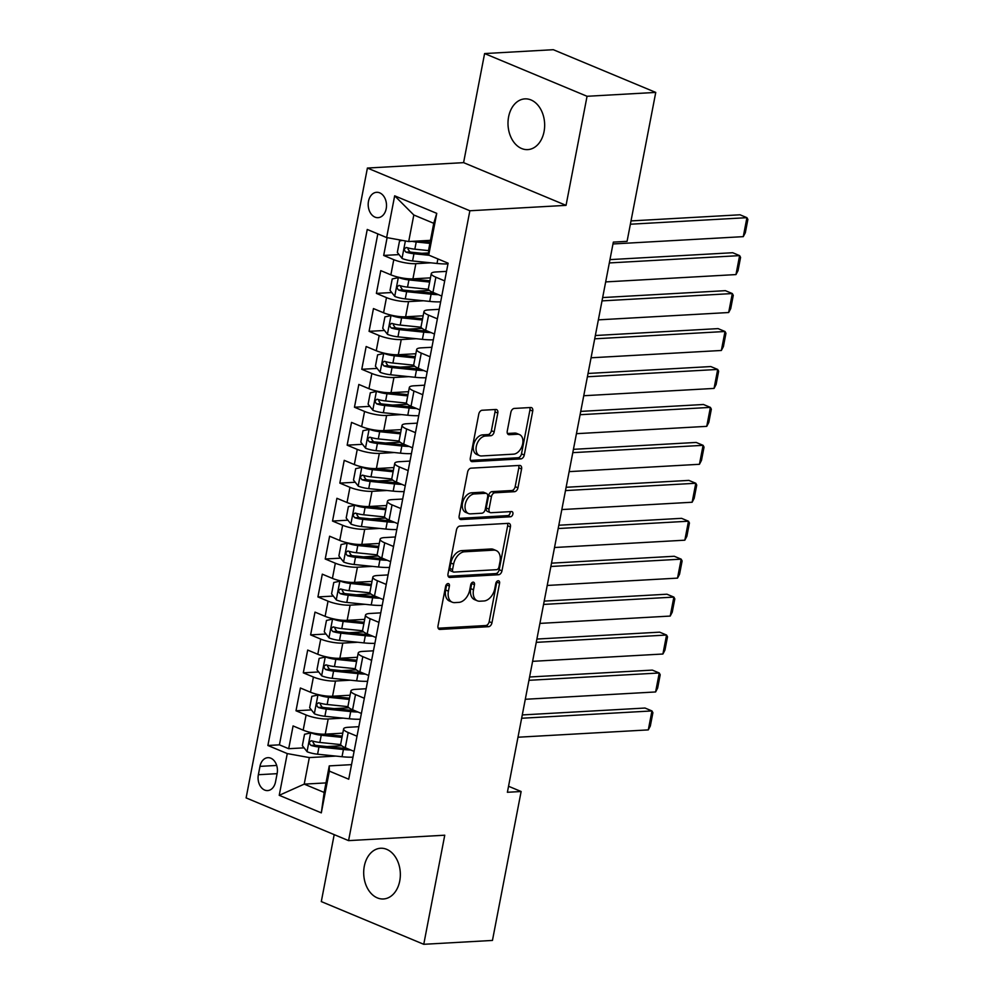 <?xml version="1.0" encoding="UTF-8"?>
<svg xmlns="http://www.w3.org/2000/svg" width="994" height="994" viewBox="0 0 994 994"><rect width="100%" height="100%" fill="white"/><g stroke="black" fill="none" stroke-linecap="round" stroke-linejoin="round"><path stroke-width="1.49" d="M448.008 583.565A2.721 1.789 112.6 0 0 445.623 586.274L438.006 625.847A3.901 2.547 112.6 0 0 439.199 629.289A3.901 2.547 112.6 0 0 439.982 629.426L488.539 626.692A3.901 2.547 112.6 0 0 491.955 622.816L499.572 583.242A2.721 1.789 112.6 0 0 498.727 580.831A2.721 1.789 112.6 0 0 498.18 580.744A2.721 1.789 112.6 0 0 495.795 583.453L494.813 588.572A12.462 8.163 112.6 0 1 483.879 600.985L479.841 601.208A12.462 8.163 112.6 0 1 477.331 600.798A12.462 8.163 112.6 0 1 473.504 589.777L474.486 584.658A2.721 1.789 112.6 0 0 473.641 582.248A2.721 1.789 112.6 0 0 473.094 582.149A2.721 1.789 112.6 0 0 470.709 584.87L469.727 589.989A12.462 8.163 112.6 0 1 458.793 602.389L454.755 602.612A12.462 8.163 112.6 0 1 452.245 602.202A12.462 8.163 112.6 0 1 448.418 591.182L449.4 586.062A2.721 1.789 112.6 0 0 448.555 583.652A2.721 1.789 112.6 0 0 448.008 583.565M508.605 116.857A25.397 18.302 -93.2 0 0 527.752 149.609A25.397 18.302 -93.2 0 0 544.053 131.63A25.397 18.302 -93.2 0 0 524.907 98.878A25.397 18.302 -93.2 0 0 508.605 116.857M364.301 866.221A25.397 18.302 -93.2 0 0 383.448 898.974A25.397 18.302 -93.2 0 0 399.737 881.007A25.397 18.302 -93.2 0 0 380.59 848.255A25.397 18.302 -93.2 0 0 364.301 866.221M368.488 201.297A12.698 9.145 -93.2 0 0 378.055 217.674A12.698 9.145 -93.2 0 0 386.206 208.678A12.698 9.145 -93.2 0 0 376.639 192.302A12.698 9.145 -93.2 0 0 368.488 201.297M497.795 413.044A3.901 2.547 112.6 0 0 496.59 409.603A3.901 2.547 112.6 0 0 495.807 409.478L482.189 410.249A3.901 2.547 112.6 0 0 478.773 414.125L470.311 458.072A3.901 2.547 112.6 0 0 471.504 461.514A3.901 2.547 112.6 0 0 472.287 461.638L520.844 458.905A3.901 2.547 112.6 0 0 524.26 455.028L532.722 411.081A3.901 2.547 112.6 0 0 531.529 407.639A3.901 2.547 112.6 0 0 530.746 407.515L514.283 408.435A3.901 2.547 112.6 0 0 510.879 412.311L507.251 431.123A3.901 2.547 112.6 0 0 508.456 434.564A3.901 2.547 112.6 0 0 509.239 434.701L517.389 434.241A10.425 6.821 112.6 0 1 519.489 434.577A10.425 6.821 112.6 0 1 522.31 445.324A10.425 6.821 112.6 0 1 513.55 454.159L481.593 455.96A10.425 6.821 112.6 0 1 479.493 455.612A10.425 6.821 112.6 0 1 476.673 444.877A10.425 6.821 112.6 0 1 485.432 436.031L490.75 435.732A3.901 2.547 112.6 0 0 494.167 431.856L497.795 413.044L495.024 411.901A3.901 2.547 112.6 0 0 494.85 409.528M566.046 205.36L587.056 96.281L655.754 92.417L553.298 49.7L484.6 53.564L463.589 162.643L367.407 168.048L469.864 210.765L566.046 205.36L463.589 162.643M334.195 834.625L321.298 901.583L423.755 944.3L444.753 835.208L348.571 840.626L469.864 210.765M423.755 944.3L492.452 940.436L521.129 791.51L508.543 786.266M655.754 92.417L627.077 241.343L613.335 242.114L507.387 792.28L521.129 791.51M459.887 526.074A3.901 2.547 112.6 0 0 456.47 529.951L448.008 573.898A3.901 2.547 112.6 0 0 449.201 577.34A3.901 2.547 112.6 0 0 449.984 577.464L498.541 574.743A3.901 2.547 112.6 0 0 501.958 570.867L510.419 526.919A3.901 2.547 112.6 0 0 509.226 523.465A3.901 2.547 112.6 0 0 508.443 523.341L459.887 526.074M459.153 515.985L467.627 472.038A3.901 2.547 112.6 0 1 471.032 468.162L519.589 465.428A3.901 2.547 112.6 0 1 520.371 465.552A3.901 2.547 112.6 0 1 521.577 469.006L517.949 487.805A3.901 2.547 112.6 0 1 514.532 491.682L494.838 492.788A3.901 2.547 112.6 0 0 491.434 496.665L489.023 509.139A3.901 2.547 112.6 0 0 490.228 512.593A3.901 2.547 112.6 0 0 491.011 512.718L511.512 511.562A2.721 1.789 112.6 0 1 512.059 511.649A2.721 1.789 112.6 0 1 512.792 514.47A2.721 1.789 112.6 0 1 510.506 516.781L461.141 519.551A3.901 2.547 112.6 0 1 460.359 519.427A3.901 2.547 112.6 0 1 459.153 515.985M387.113 237.641L383.684 255.458L399.066 254.588M428.687 252.923L421.978 253.296M430.812 262.826L415.852 263.671A15.879 3.628 -169.1 0 1 393.786 259.67L390.866 274.841L380.764 270.629L376.378 293.392L391.76 292.534M429.346 290.422L414.672 291.242M423.506 300.772L408.546 301.617A15.879 3.628 -169.1 0 1 386.48 297.616L383.56 312.787L373.458 308.575L369.072 331.337L384.454 330.48M422.04 328.368L407.366 329.188M416.2 338.718L401.241 339.55A15.879 3.628 -169.1 0 1 379.174 335.55L376.254 350.733L366.152 346.521L361.766 369.283L377.136 368.414M414.734 366.301L400.06 367.134M408.894 376.651L393.935 377.496A15.879 3.628 -169.1 0 1 371.868 373.495L368.948 388.679L358.834 384.454L354.46 407.229L369.83 406.36M407.428 404.247L392.754 405.067M401.588 414.597L386.629 415.442A15.879 3.628 -169.1 0 1 364.562 411.441L361.642 426.612L351.528 422.4L347.154 445.163L362.524 444.306M400.122 442.193L385.448 443.013M394.283 452.543L379.323 453.388A15.879 3.628 -169.1 0 1 357.256 449.387L354.336 464.558L344.222 460.346L339.836 483.109L355.218 482.252M392.816 480.139L378.142 480.959M386.977 490.489L372.017 491.322A15.879 3.628 -169.1 0 1 349.95 487.321L347.03 502.504L336.916 498.292L332.53 521.055L347.912 520.185M385.51 518.073L370.837 518.905M379.671 528.423L364.711 529.268A15.879 3.628 -169.1 0 1 342.644 525.267L339.724 540.45L329.61 536.226L325.224 559.001L340.607 558.131M378.205 556.019L363.531 556.839M372.365 566.369L357.405 567.214A15.879 3.628 -169.1 0 1 335.338 563.213L332.418 578.384L322.304 574.172L317.918 596.934L333.301 596.077M370.899 593.965L356.225 594.785M365.046 604.315L350.099 605.16A15.879 3.628 -169.1 0 1 328.032 601.159L325.113 616.33L314.999 612.118L310.613 634.88L325.995 634.023M363.593 631.911L348.906 632.731M357.741 642.261L342.793 643.093A15.879 3.628 -169.1 0 1 320.727 639.092L317.794 654.276L307.693 650.064L303.307 672.826L318.689 671.956M356.287 669.844L341.601 670.677M350.435 680.194L335.487 681.039A15.879 3.628 -169.1 0 1 313.421 677.038L310.488 692.222L300.387 687.997L296.001 710.772L306.115 714.984A15.879 3.628 10.9 0 0 328.182 718.985L343.129 718.14M348.969 707.79L334.295 708.61M311.383 709.902L296.001 710.772M390.866 274.841A15.879 3.628 10.9 0 0 412.932 278.842L430.464 277.86M383.56 312.787A15.879 3.628 10.9 0 0 405.627 316.788L423.158 315.806M376.254 350.733A15.879 3.628 10.9 0 0 398.321 354.734L415.84 353.74M368.948 388.679A15.879 3.628 10.9 0 0 391.015 392.68L408.534 391.686M361.642 426.612A15.879 3.628 10.9 0 0 383.709 430.613L401.228 429.632M354.336 464.558A15.879 3.628 10.9 0 0 376.403 468.559L393.922 467.578M347.03 502.504A15.879 3.628 10.9 0 0 369.097 506.505L386.616 505.511M339.724 540.45A15.879 3.628 10.9 0 0 361.791 544.451L379.31 543.457M332.418 578.384A15.879 3.628 10.9 0 0 354.485 582.385L372.004 581.403M325.113 616.33A15.879 3.628 10.9 0 0 347.179 620.331L364.699 619.349M317.794 654.276A15.879 3.628 10.9 0 0 339.873 658.276L357.393 657.282M310.488 692.222A15.879 3.628 10.9 0 0 332.568 696.222L350.087 695.228M275.524 781.88L277.14 773.531A12.301 8.859 -93.2 0 0 267.858 757.676A12.301 8.859 -93.2 0 0 259.968 766.374L258.365 774.724A12.301 8.859 -93.2 0 0 267.635 790.59A12.301 8.859 -93.2 0 0 275.524 781.88M367.407 168.048L246.114 797.909L348.571 840.626M386.629 237.554L394.668 195.818L436.751 213.362L428.725 255.098L428.638 249.867L433.744 223.302L413.815 214.99L408.696 241.554L386.629 237.554L367.246 229.465L267.883 745.488L287.266 753.576L309.333 757.577L335.823 756.086M428.725 255.098L448.108 263.186L348.732 779.209L329.349 771.12L321.31 812.856L279.227 795.312L287.266 753.576M446.53 271.374L435.794 271.983A15.879 3.628 -169.1 0 0 431.284 273.598L428.352 288.769A15.879 3.628 10.9 0 0 432.949 292.398L441.771 296.063M439.211 309.32L428.489 309.929A15.879 3.628 -169.1 0 0 423.978 311.544L421.046 326.715A15.879 3.628 10.9 0 0 425.643 330.331L434.465 334.009M431.905 347.266L421.183 347.863A15.879 3.628 -169.1 0 0 416.672 349.478L413.74 364.661A15.879 3.628 10.9 0 0 418.337 368.277L427.159 371.955M424.6 385.2L413.877 385.809A15.879 3.628 -169.1 0 0 409.354 387.424L406.434 402.607A15.879 3.628 10.9 0 0 411.031 406.223L419.853 409.901M417.294 423.146L406.571 423.755A15.879 3.628 -169.1 0 0 402.048 425.37L399.128 440.541A15.879 3.628 10.9 0 0 403.726 444.169L412.547 447.834M409.988 461.092L399.265 461.701A15.879 3.628 -169.1 0 0 394.742 463.316L391.822 478.487A15.879 3.628 10.9 0 0 396.42 482.102L405.241 485.78M402.682 499.038L391.959 499.634A15.879 3.628 -169.1 0 0 387.436 501.249L384.516 516.433A15.879 3.628 10.9 0 0 389.114 520.048L397.923 523.726M395.376 536.971L384.653 537.58A15.879 3.628 -169.1 0 0 380.13 539.195L377.211 554.379A15.879 3.628 10.9 0 0 381.808 557.994L390.617 561.672M388.07 574.917L377.335 575.526A15.879 3.628 -169.1 0 0 372.825 577.141L369.905 592.312A15.879 3.628 10.9 0 0 374.502 595.94L383.311 599.606M380.764 612.863L370.029 613.472A15.879 3.628 -169.1 0 0 365.519 615.087L362.599 630.258A15.879 3.628 10.9 0 0 367.196 633.874L376.005 637.552M373.458 650.809L362.723 651.405A15.879 3.628 -169.1 0 0 358.213 653.021L355.293 668.204A15.879 3.628 10.9 0 0 359.89 671.82L368.699 675.498M366.152 688.743L355.417 689.351A15.879 3.628 -169.1 0 0 350.907 690.967L347.987 706.15A15.879 3.628 10.9 0 0 352.584 709.766L361.394 713.443M377.819 233.876L279.426 744.841L288.695 748.706L293.081 725.943L303.182 730.155A15.879 3.628 10.9 0 0 325.249 734.156L342.781 733.174M358.846 726.689L348.111 727.297A15.879 3.628 10.9 0 0 343.601 728.913A15.879 3.628 10.9 0 0 348.198 732.528L357.008 736.206M343.601 728.913L340.681 744.084A15.879 3.628 10.9 0 0 345.278 747.712L354.088 751.377M444.691 280.892L435.881 277.214A15.879 3.628 -169.1 0 1 431.284 273.598M437.385 318.838L428.576 315.16A15.879 3.628 -169.1 0 1 423.978 311.544M430.079 356.771L421.27 353.106A15.879 3.628 -169.1 0 1 416.672 349.478M422.773 394.717L413.951 391.04A15.879 3.628 -169.1 0 1 409.354 387.424M415.467 432.663L406.645 428.986A15.879 3.628 -169.1 0 1 402.048 425.37M408.161 470.609L399.339 466.931A15.879 3.628 -169.1 0 1 394.742 463.316M400.855 508.543L392.034 504.877A15.879 3.628 -169.1 0 1 387.436 501.249M393.549 546.489L384.728 542.811A15.879 3.628 -169.1 0 1 380.13 539.195M386.244 584.435L377.422 580.757A15.879 3.628 -169.1 0 1 372.825 577.141M378.938 622.381L370.116 618.703A15.879 3.628 -169.1 0 1 365.519 615.087M371.619 660.314L362.81 656.649A15.879 3.628 -169.1 0 1 358.213 653.021M364.313 698.26L355.504 694.582A15.879 3.628 -169.1 0 1 350.907 690.967M313.421 677.038L303.307 672.826M320.727 639.092L310.613 634.88M328.032 601.159L317.918 596.934M335.338 563.213L325.224 559.001M342.644 525.267L332.53 521.055M349.95 487.321L339.836 483.109M357.256 449.387L347.154 445.163M364.562 411.441L354.46 407.229M371.868 373.495L361.766 369.283M379.174 335.55L369.072 331.337M386.48 297.616L376.378 293.392M393.786 259.67L383.684 255.458M408.696 241.554L430.477 240.324M309.333 757.577L304.214 784.129L324.156 792.442L329.262 765.889L329.349 771.12M325.982 782.912L304.214 784.129L279.227 795.312M351.541 764.634L329.262 765.889M587.056 96.281L484.6 53.564M341.663 745.736L326.989 746.556M304.077 747.848L288.695 748.706M279.426 744.841L267.883 745.488M324.156 792.442L321.31 812.856M394.668 195.818L413.815 214.99M436.751 213.362L433.744 223.302M446.691 584.223A2.721 1.789 112.6 0 1 446.629 584.907L445.647 590.026A12.462 8.163 112.6 0 0 449.474 601.047L452.245 602.202M477.331 600.798L474.56 599.643A12.462 8.163 112.6 0 1 470.734 588.622L471.715 583.503A2.721 1.789 112.6 0 0 471.777 582.819M438.18 628.208L485.768 625.537A3.901 2.547 112.6 0 0 489.185 621.66L496.801 582.086A2.721 1.789 112.6 0 0 496.863 581.403M448.182 576.259L495.77 573.588A3.901 2.547 112.6 0 0 499.187 569.711L507.648 525.764A3.901 2.547 112.6 0 0 507.474 523.391M452.568 569.587A2.721 1.789 112.6 0 0 453.413 571.997A2.721 1.789 112.6 0 0 453.96 572.084L496.578 569.686A2.721 1.789 112.6 0 0 498.963 566.978L500.007 561.573A12.462 8.163 112.6 0 0 496.18 550.552A12.462 8.163 112.6 0 0 493.67 550.142L464.533 551.782A12.462 8.163 112.6 0 0 453.612 564.182L452.568 569.587L449.797 568.431A2.721 1.789 112.6 0 0 450.642 570.842L453.413 571.997M496.18 550.552L493.409 549.396A12.462 8.163 112.6 0 0 490.899 548.986L493.67 550.142M449.797 568.431L450.841 563.026A12.462 8.163 112.6 0 1 461.775 550.626L490.899 548.986M490.228 512.593L487.458 511.438A3.901 2.547 112.6 0 1 486.252 507.984L488.663 495.509A3.901 2.547 112.6 0 1 492.08 491.632L511.761 490.527A3.901 2.547 112.6 0 0 515.178 486.65L518.806 467.851A3.901 2.547 112.6 0 0 518.632 465.478M459.327 518.346L507.735 515.625A2.721 1.789 112.6 0 0 510.133 511.637M474.411 493.943A10.425 6.821 112.6 0 0 465.652 502.778A10.425 6.821 112.6 0 0 468.485 513.525A10.425 6.821 112.6 0 0 470.572 513.861L481.841 513.227A3.901 2.547 112.6 0 0 485.246 509.35L487.656 496.876A3.901 2.547 112.6 0 0 486.451 493.434A3.901 2.547 112.6 0 0 485.668 493.31L474.411 493.943L471.641 492.788A10.425 6.821 112.6 0 0 462.881 501.622A10.425 6.821 112.6 0 0 465.714 512.37L468.485 513.525M486.451 493.434L483.68 492.278A3.901 2.547 112.6 0 0 482.898 492.154L485.668 493.31M471.641 492.788L482.898 492.154M479.493 455.612L476.735 454.457A10.425 6.821 112.6 0 1 473.902 443.722A10.425 6.821 112.6 0 1 482.662 434.875L487.992 434.577A3.901 2.547 112.6 0 0 491.396 430.7L495.024 411.901M519.489 434.577L516.718 433.421A10.425 6.821 112.6 0 0 514.619 433.086L517.389 434.241M507.425 433.483L514.619 433.086M470.485 460.433L518.073 457.762A3.901 2.547 112.6 0 0 521.49 453.885L529.951 409.938A3.901 2.547 112.6 0 0 529.777 407.565M311.706 732.74L304.537 734.268L302.35 745.649L307.158 751.762A10.524 2.398 10.9 0 0 317.583 754.21L342.023 756.72A30.367 6.946 10.9 0 0 352.969 757.167M521.651 718.252L651.952 710.934L648.299 729.894L517.998 737.225M310.811 732.789A10.524 2.398 10.9 0 0 321.236 735.237L341.973 737.374M648.299 729.894L650.337 725.993L652.896 712.71L651.952 710.934L645.019 708.039L522.285 714.934M323.46 734.193L342.209 736.132M340.731 744.593L319.857 742.443A10.524 2.398 -169.1 0 1 311.843 740.841C308.96 741.499 308.674 743.015 310.96 745.401A10.524 2.398 10.9 0 0 318.975 747.003L343.415 749.513A30.367 6.946 10.9 0 0 350.745 749.985M347.068 748.457A25.198 5.765 -169.1 0 1 341.799 748.084L317.359 745.562A5.355 1.23 -169.1 0 1 314.912 745.177L312.998 742.319M311.843 740.841L311.122 740.754M319.012 694.794L311.843 696.334L309.656 707.716L314.464 713.816A10.524 2.398 10.9 0 0 324.889 716.264L349.329 718.774A30.367 6.946 10.9 0 0 360.288 719.221M528.957 680.306L659.258 672.988L655.605 691.961L525.304 699.279M318.117 694.843A10.524 2.398 10.9 0 0 328.542 697.291L349.279 699.428M655.605 691.961L657.643 688.047L660.202 674.764L659.258 672.988L652.337 670.105L529.591 677.001M330.766 696.26L349.515 698.186M348.037 706.647L327.163 704.497A10.524 2.398 -169.1 0 1 319.149 702.895C316.266 703.553 315.98 705.069 318.266 707.455A10.524 2.398 10.9 0 0 326.281 709.057L350.72 711.567A30.367 6.946 10.9 0 0 358.051 712.039M354.373 710.511A25.198 5.765 -169.1 0 1 349.105 710.138L324.665 707.629A5.355 1.23 -169.1 0 1 322.218 707.231L320.304 704.386M319.149 702.895L318.428 702.808M326.318 656.848L319.149 658.388L316.962 669.77L321.77 675.87A10.524 2.398 10.9 0 0 332.195 678.318L356.635 680.84A30.367 6.946 10.9 0 0 367.594 681.288M536.263 642.36L666.564 635.042L662.911 654.015L532.61 661.333M325.423 656.897A10.524 2.398 10.9 0 0 335.848 659.345L356.585 661.482M662.911 654.015L664.949 650.101L667.508 636.819L666.564 635.042L659.643 632.159L536.897 639.055M338.072 658.314L356.821 660.24M355.343 668.714L334.469 666.564A10.524 2.398 -169.1 0 1 326.454 664.961C323.572 665.607 323.286 667.123 325.572 669.509A10.524 2.398 10.9 0 0 333.586 671.112L358.026 673.621A30.367 6.946 10.9 0 0 365.357 674.106M361.679 672.565A25.198 5.765 -169.1 0 1 356.411 672.192L331.971 669.683A5.355 1.23 -169.1 0 1 329.523 669.285L327.61 666.44M326.454 664.961L325.734 664.862M333.624 618.902L326.467 620.442L324.268 631.824L329.076 637.924A10.524 2.398 10.9 0 0 339.501 640.384L363.941 642.894A30.367 6.946 10.9 0 0 374.9 643.342M543.569 604.427L673.87 597.096L670.217 616.069L539.916 623.4M332.729 618.964A10.524 2.398 10.9 0 0 343.154 621.412L363.891 623.536M670.217 616.069L672.255 612.155L674.814 598.885L673.87 597.096L666.949 594.213L544.203 601.109M345.378 620.368L364.127 622.306M362.648 630.768L341.774 628.618A10.524 2.398 -169.1 0 1 333.76 627.015C330.878 627.661 330.592 629.177 332.878 631.563A10.524 2.398 10.9 0 0 340.892 633.166L365.332 635.688A30.367 6.946 10.9 0 0 372.663 636.16M368.985 634.619A25.198 5.765 -169.1 0 1 363.717 634.259L339.277 631.737A5.355 1.23 -169.1 0 1 336.829 631.339L334.916 628.494M333.76 627.015L333.04 626.916M340.93 580.968L333.773 582.496L331.574 593.878L336.382 599.991A10.524 2.398 10.9 0 0 346.807 602.439L371.247 604.948A30.367 6.946 10.9 0 0 382.205 605.396M550.875 566.481L681.176 559.162L677.523 578.123L547.222 585.454M340.035 581.018A10.524 2.398 10.9 0 0 350.46 583.466L371.197 585.603M677.523 578.123L679.561 574.221L682.12 560.939L681.176 559.162L674.255 556.267L551.508 563.163M352.684 582.422L371.433 584.36M369.954 592.822L349.08 590.672A10.524 2.398 -169.1 0 1 341.066 589.069C338.184 589.728 337.898 591.244 340.184 593.629A10.524 2.398 10.9 0 0 348.198 595.232L372.638 597.742A30.367 6.946 10.9 0 0 379.969 598.214M376.291 596.686A25.198 5.765 -169.1 0 1 371.023 596.313L346.583 593.791A5.355 1.23 -169.1 0 1 344.148 593.406L342.222 590.548M341.066 589.069L340.346 588.982M348.235 543.022L341.079 544.563L338.879 555.944L343.688 562.045A10.524 2.398 10.9 0 0 354.125 564.493L378.552 567.002A30.367 6.946 10.9 0 0 389.511 567.45M558.181 528.535L688.482 521.216L684.829 540.189L554.528 547.508M347.341 543.072A10.524 2.398 10.9 0 0 357.778 545.52L378.503 547.657M684.829 540.189L686.866 536.275L689.426 522.993L688.482 521.216L681.561 518.334L558.814 525.23M359.99 544.488L378.739 546.414M377.26 554.876L356.386 552.726A10.524 2.398 -169.1 0 1 348.372 551.123C345.49 551.782 345.204 553.298 347.49 555.683A10.524 2.398 10.9 0 0 355.504 557.286L379.944 559.796A30.367 6.946 10.9 0 0 387.275 560.268M383.597 558.74A25.198 5.765 -169.1 0 1 378.329 558.367L353.901 555.857A5.355 1.23 -169.1 0 1 351.454 555.46L349.528 552.614M348.372 551.123L347.651 551.036M355.541 505.076L348.385 506.617L346.185 517.998L350.994 524.099A10.524 2.398 10.9 0 0 361.431 526.547L385.858 529.069A30.367 6.946 10.9 0 0 396.817 529.516M565.487 490.589L695.788 483.27L692.135 502.243L561.834 509.562M354.647 505.126A10.524 2.398 10.9 0 0 365.084 507.574L385.809 509.711M692.135 502.243L694.172 498.329L696.732 485.047L695.788 483.27L688.867 480.388L566.12 487.284M367.295 506.542L386.045 508.468M384.566 516.942L363.692 514.793A10.524 2.398 -169.1 0 1 355.678 513.19C352.808 513.836 352.51 515.352 354.796 517.737A10.524 2.398 10.9 0 0 362.81 519.34L387.25 521.85A30.367 6.946 10.9 0 0 394.581 522.335M390.903 520.794A25.198 5.765 -169.1 0 1 385.635 520.421L361.207 517.911A5.355 1.23 -169.1 0 1 358.759 517.514L356.834 514.668M355.678 513.19L354.957 513.09M362.86 467.13L355.69 468.671L353.491 480.052L358.3 486.153A10.524 2.398 10.9 0 0 368.737 488.613L393.177 491.123A30.367 6.946 10.9 0 0 404.123 491.57M572.793 452.655L703.093 445.324L699.441 464.297L569.14 471.628M361.953 467.192A10.524 2.398 10.9 0 0 372.39 469.64L393.115 471.765M699.441 464.297L701.478 460.384L704.038 447.114L703.093 445.324L696.173 442.442L573.426 449.338M374.601 468.596L393.351 470.535M391.872 478.996L370.998 476.847A10.524 2.398 -169.1 0 1 362.984 475.244C360.114 475.89 359.816 477.406 362.102 479.791A10.524 2.398 10.9 0 0 370.116 481.394L394.556 483.916A30.367 6.946 10.9 0 0 401.887 484.389M398.209 482.848A25.198 5.765 -169.1 0 1 392.953 482.488L368.513 479.965A5.355 1.23 -169.1 0 1 366.065 479.568L364.139 476.722M362.984 475.244L362.263 475.144M370.166 429.197L362.996 430.725L360.797 442.106L365.606 448.219A10.524 2.398 10.9 0 0 376.043 450.667L400.483 453.177A30.367 6.946 10.9 0 0 411.429 453.624M580.098 414.709L710.399 407.391L706.746 426.351L576.445 433.682M369.259 429.246A10.524 2.398 10.9 0 0 379.696 431.694L400.42 433.831M706.746 426.351L708.797 422.45L711.344 409.168L710.399 407.391L703.479 404.496L580.732 411.392M381.907 430.651L400.669 432.589M399.178 441.05L378.304 438.901A10.524 2.398 -169.1 0 1 370.29 437.298C367.42 437.956 367.121 439.472 369.42 441.858A10.524 2.398 10.9 0 0 377.422 443.461L401.862 445.971A30.367 6.946 10.9 0 0 409.193 446.443M405.515 444.914A25.198 5.765 -169.1 0 1 400.259 444.542L375.819 442.019A5.355 1.23 -169.1 0 1 373.371 441.634L371.445 438.776M370.29 437.298L369.569 437.211M377.471 391.251L370.302 392.792L368.103 404.173L372.912 410.273A10.524 2.398 10.9 0 0 383.349 412.721L407.788 415.231A30.367 6.946 10.9 0 0 418.735 415.678M587.404 376.763L717.705 369.445L714.052 388.418L583.751 395.736M376.564 391.301A10.524 2.398 10.9 0 0 387.001 393.748L407.726 395.885M714.052 388.418L716.102 384.504L718.65 371.222L717.705 369.445L710.785 366.562L588.038 373.458M389.213 392.717L407.975 394.643M406.484 403.104L385.61 400.955A10.524 2.398 -169.1 0 1 377.596 399.352C374.726 400.01 374.427 401.526 376.726 403.912A10.524 2.398 10.9 0 0 384.728 405.515L409.168 408.025A30.367 6.946 10.9 0 0 416.498 408.497M412.821 406.968A25.198 5.765 -169.1 0 1 407.565 406.596L383.125 404.086A5.355 1.23 -169.1 0 1 380.677 403.688L378.751 400.843M377.596 399.352L376.875 399.265M384.777 353.305L377.608 354.846L375.421 366.227L380.23 372.328A10.524 2.398 10.9 0 0 390.654 374.775L415.094 377.298A30.367 6.946 10.9 0 0 426.041 377.745M594.71 338.817L725.011 331.499L721.358 350.472L591.057 357.79M383.883 353.355A10.524 2.398 10.9 0 0 394.307 355.802L415.032 357.939M721.358 350.472L723.408 346.558L725.955 333.276L725.011 331.499L718.09 328.616L595.356 335.512M396.519 354.771L415.281 356.697M413.79 365.171L392.916 363.021A10.524 2.398 -169.1 0 1 384.902 361.418C382.031 362.064 381.733 363.58 384.032 365.966A10.524 2.398 10.9 0 0 392.046 367.569L416.474 370.079A30.367 6.946 10.9 0 0 423.804 370.563M420.127 369.022A25.198 5.765 -169.1 0 1 414.871 368.65L390.431 366.14A5.355 1.23 -169.1 0 1 387.983 365.742L386.07 362.897M384.902 361.418L384.181 361.319M392.083 315.359L384.914 316.9L382.727 328.281L387.536 334.382A10.524 2.398 10.9 0 0 397.96 336.842L422.4 339.352A30.367 6.946 10.9 0 0 433.347 339.799M602.016 300.884L732.317 293.553L728.664 312.526L598.363 319.857M391.189 315.421A10.524 2.398 10.9 0 0 401.613 317.869L422.351 319.993M728.664 312.526L730.714 308.612L733.274 295.342L732.317 293.553L725.396 290.67L602.662 297.566M403.825 316.825L422.587 318.763M421.096 327.225L400.222 325.075A10.524 2.398 -169.1 0 1 392.208 323.472C389.337 324.119 389.039 325.634 391.338 328.02A10.524 2.398 10.9 0 0 399.352 329.623L423.792 332.145A30.367 6.946 10.9 0 0 431.11 332.617M427.432 331.077A25.198 5.765 -169.1 0 1 422.177 330.716L397.737 328.194A5.355 1.23 -169.1 0 1 395.289 327.796L393.375 324.951M392.208 323.472L391.487 323.373M399.389 277.425L392.22 278.954L390.033 290.335L394.842 296.448A10.524 2.398 10.9 0 0 405.266 298.896L429.706 301.406A30.367 6.946 10.9 0 0 440.653 301.853M609.322 262.938L739.623 255.62L735.97 274.58L605.669 281.911M398.495 277.475A10.524 2.398 10.9 0 0 408.919 279.923L429.656 282.06M735.97 274.58L738.02 270.679L740.58 257.396L739.623 255.62L732.702 252.725L609.968 259.62M411.131 278.892L429.893 280.817M428.402 289.279L407.528 287.129A10.524 2.398 -169.1 0 1 399.513 285.526C396.643 286.185 396.345 287.701 398.644 290.086A10.524 2.398 10.9 0 0 406.658 291.689L431.098 294.199A30.367 6.946 10.9 0 0 438.416 294.671M434.738 293.143A25.198 5.765 -169.1 0 1 429.483 292.77L405.043 290.248A5.355 1.23 -169.1 0 1 402.595 289.863L400.681 287.005M399.513 285.526L398.793 285.44M402.222 240.374L399.526 241.02L397.339 252.401L402.148 258.502A10.524 2.398 10.9 0 0 412.572 260.95L437.012 263.46A30.367 6.946 10.9 0 0 447.959 263.907M630.37 224.222L746.929 217.674L743.276 236.647L612.975 243.965M412.15 241.356A10.524 2.398 10.9 0 0 416.225 241.977L429.88 243.381M743.276 236.647L745.326 232.733L747.886 219.45L746.929 217.674L740.008 214.791L631.016 220.917M418.822 240.983L430.116 242.138M428.65 250.612L414.833 249.183A10.524 2.398 -169.1 0 1 406.819 247.581C403.949 248.239 403.651 249.755 405.95 252.141A10.524 2.398 10.9 0 0 413.964 253.743L429.234 255.309M428.7 253.992L412.348 252.314A5.355 1.23 -169.1 0 1 409.901 251.917L407.987 249.072M406.819 247.581L406.099 247.494M415.852 263.671L412.932 278.842M408.546 301.617L405.627 316.788M401.241 339.55L398.321 354.734M393.935 377.496L391.015 392.68M386.629 415.442L383.709 430.613M379.323 453.388L376.403 468.559M372.017 491.322L369.097 506.505M364.711 529.268L361.791 544.451M357.405 567.214L354.485 582.385M350.099 605.16L347.179 620.331M342.793 643.093L339.873 658.276M335.487 681.039L332.568 696.222M328.182 718.985L325.249 734.156M348.198 732.528L345.278 747.712M435.881 277.214L432.949 292.398M428.576 315.16L425.643 330.331M421.27 353.106L418.337 368.277M413.951 391.04L411.031 406.223M406.645 428.986L403.726 444.169M399.339 466.931L396.42 482.102M392.034 504.877L389.114 520.048M384.728 542.811L381.808 557.994M377.422 580.757L374.502 595.94M370.116 618.703L367.196 633.874M362.81 656.649L359.89 671.82M355.504 694.582L352.584 709.766M306.115 714.984L303.182 730.155M277.102 773.667L258.365 774.724M276.68 765.442L259.968 766.374M445.647 590.026L448.418 591.182M471.715 583.503L474.486 584.658M470.734 588.622L473.504 589.777M496.801 582.086L499.572 583.242M489.185 621.66L491.955 622.816M485.768 625.537L488.539 626.692M438.553 628.829L439.982 629.426M446.629 584.907L449.4 586.062M507.648 525.764L510.419 526.919M499.187 569.711L501.958 570.867M495.77 573.588L498.541 574.743M448.567 576.868L449.984 577.464M461.775 550.626L464.533 551.782M450.841 563.026L453.612 564.182M518.806 467.851L521.577 469.006M515.178 486.65L517.949 487.805M511.761 490.527L514.532 491.682M492.08 491.632L494.838 492.788M488.663 495.509L491.434 496.665M486.252 507.984L489.023 509.139M507.735 515.625L510.506 516.781M459.713 518.955L461.141 519.551M491.396 430.7L494.167 431.856M487.992 434.577L490.75 435.732M482.662 434.875L485.432 436.031M507.81 434.105L509.239 434.701M529.951 409.938L532.722 411.081M521.49 453.885L524.26 455.028M518.073 457.762L520.844 458.905M470.87 461.042L472.287 461.638M310.65 732.826L307.034 751.601M343.415 749.513L342.023 756.72M318.975 747.003L317.583 754.21M321.236 735.237L319.857 742.443M314.912 745.177L310.96 745.401M317.956 694.881L314.34 713.667M350.72 711.567L349.329 718.774M326.281 709.057L324.889 716.264M328.542 697.291L327.163 704.497M322.218 707.231L318.266 707.455M325.262 656.935L321.646 675.721M358.026 673.621L356.635 680.84M333.586 671.112L332.195 678.318M335.848 659.345L334.469 666.564M329.523 669.285L325.572 669.509M332.568 618.989L328.952 637.775M365.332 635.688L363.941 642.894M340.892 633.166L339.501 640.384M343.154 621.412L341.774 628.618M336.829 631.339L332.878 631.563M339.873 581.055L336.258 599.829M372.638 597.742L371.247 604.948M348.198 595.232L346.807 602.439M350.46 583.466L349.08 590.672M344.148 593.406L340.184 593.629M347.192 543.109L343.564 561.896M379.944 559.796L378.552 567.002M355.504 557.286L354.125 564.493M357.778 545.52L356.386 552.726M351.454 555.46L347.49 555.683M354.498 505.163L350.882 523.95M387.25 521.85L385.858 529.069M362.81 519.34L361.431 526.547M365.084 507.574L363.692 514.793M358.759 517.514L354.796 517.737M361.804 467.23L358.188 486.004M394.556 483.916L393.177 491.123M370.116 481.394L368.737 488.613M372.39 469.64L370.998 476.847M366.065 479.568L362.102 479.791M369.109 429.284L365.494 448.058M401.862 445.971L400.483 453.177M377.422 443.461L376.043 450.667M379.696 431.694L378.304 438.901M373.371 441.634L369.42 441.858M376.415 391.338L372.8 410.124M409.168 408.025L407.788 415.231M384.728 405.515L383.349 412.721M387.001 393.748L385.61 400.955M380.677 403.688L376.726 403.912M383.721 353.392L380.106 372.178M416.474 370.079L415.094 377.298M392.046 367.569L390.654 374.775M394.307 355.802L392.916 363.021M387.983 365.742L384.032 365.966M391.027 315.458L387.411 334.232M423.792 332.145L422.4 339.352M399.352 329.623L397.96 336.842M401.613 317.869L400.222 325.075M395.289 327.796L391.338 328.02M398.333 277.512L394.717 296.287M431.098 294.199L429.706 301.406M406.658 291.689L405.266 298.896M408.919 279.923L407.528 287.129M402.595 289.863L398.644 290.086M405.378 240.946L402.023 258.353M437.882 258.925L437.012 263.46M413.964 253.743L412.572 260.95M416.225 241.977L414.833 249.183M409.901 251.917L405.95 252.141"/></g></svg>
